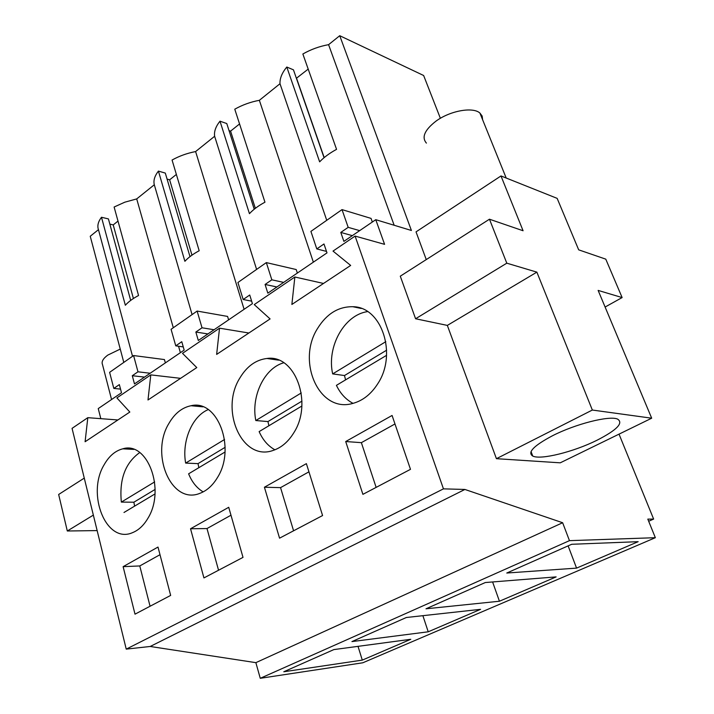 <?xml version="1.0" encoding="UTF-8"?>
<svg xmlns="http://www.w3.org/2000/svg" width="714" height="714" viewBox="0 0 714 714"><rect width="100%" height="100%" fill="white"/><g stroke="black" fill="none" stroke-linecap="round" stroke-linejoin="round"><path stroke-width="1.07" d="M123.799 362.409L90.241 236.263L98.452 229.667L132.536 356.295M655.345 537.696L362.801 662.788L260.262 678.3L255.871 662.654L150.199 646.473L464.912 489.456L562.641 522.737L569.46 540.65L655.345 537.696L647.812 519.123L653.631 519.078L619.029 434.139M117.881 419.966L87.804 417.672L72.06 428.364L126.235 649.124L150.199 646.473M394.155 225.249L328.583 44.67L339.739 35.7L411.407 230.479L375.76 219.689L343.889 241.377L340.792 232.425L348.182 227.347L342.015 209.613L310.911 231.39L316.793 248.918L323.977 243.974L326.994 252.881L267.83 293.151L265.081 284.458L271.829 279.817L266.34 262.6L237.923 282.494L243.171 299.514L249.73 295.007L252.417 303.646L198.305 340.48L195.85 332.037L202.026 327.788L197.126 311.063L171.074 329.306L175.76 345.844L181.775 341.703L184.167 350.101L134.491 383.918L132.295 375.716L137.98 371.807L133.589 355.545L109.617 372.342L113.812 388.416L119.345 384.605L121.496 392.762L98.246 408.587L100.817 418.663M173.297 327.744L136.704 198.911L154.304 184.765L192.084 314.597M189.986 256.621L165.3 173.083L158.419 171.101C154.635 175.974 153.26 180.526 154.304 184.765M176.367 174.439L169.637 179.812L167.067 179.089M244.108 309.305L195.609 151.564C187.077 153.215 179.232 156.036 172.065 160.043L199.179 250.748C193.092 254.006 188.326 257.522 184.89 261.297L158.419 171.101M195.609 151.564L214.637 136.267L256.603 269.419M254.229 209.211L226.775 123.549L219.992 121.184C215.735 126.512 213.95 131.537 214.637 136.267M239.556 123.95L230.577 131.126L229.033 130.6M313.357 262.163L259.361 100.317C250.578 101.95 242.385 104.913 234.772 109.197L264.956 202.196C258.468 205.694 253.3 209.514 249.436 213.656L219.992 121.184M259.361 100.317L279.995 83.725C279.727 78.442 281.994 72.873 286.787 67.027L293.445 69.829L324.058 157.705M308.198 69.106L296.39 78.29M328.583 44.67C319.542 46.285 310.965 49.391 302.861 53.996L336.553 149.351C329.627 153.117 323.986 157.276 319.64 161.837L286.787 67.027M339.739 35.7L423.643 75.505L440.377 118.31M130.689 300.407L108.421 218.912L101.486 217.261C98.113 221.724 97.104 225.865 98.452 229.667M117.997 221.081L113.223 224.901L109.84 224.107M136.704 198.911L124.834 202.178L114.115 207.015L138.543 295.507C132.804 298.55 128.404 301.799 125.343 305.253L101.486 217.261M648.669 521.247L653.631 519.078M260.262 678.3L569.46 540.65M362.293 660.111L410.791 639.289L333.866 649.588L283.788 671.767L362.293 660.111L358.017 646.357M351.931 641.591L428.221 631.801L480.584 609.328L406.337 617.503L351.931 641.591M425.99 608.801L499.434 601.233L556.126 576.894L485.306 582.535L425.99 608.801M506.77 573.03L576.564 568.121L638.155 541.676L571.7 544.282L506.77 573.03M255.871 662.654L562.641 522.737M126.235 649.124L443.456 488.858L464.912 489.456M87.804 417.672L85.1 441.734L129.832 412.04L116.891 397.912L150.788 374.886L147.994 399.974L196.787 367.585L182.498 353.341L219.528 328.181L216.645 354.403L270.088 318.926L254.246 304.601L294.855 277.005L291.874 304.459L350.663 265.429L333.019 251.087L355.099 236.084L443.456 488.858M123.12 566.666L135.008 614.165L170.655 595.414L157.999 547.058L123.12 566.666L139.783 565.943L150.065 606.248M264.412 487.234L279.558 538.169L322.576 515.544L306.386 463.636L264.412 487.234L280.548 487.635L293.579 530.788M190.54 528.762L228.721 507.297L243.01 557.375L203.936 577.921L190.54 528.762L206.998 528.556L230.979 515.213M217.404 477.639C236.343 448.133 217.484 398.983 191.049 405.731C182.106 407.533 174.751 413.388 168.995 423.295C149.762 454.122 171.405 505.378 200.072 493.267C206.926 490.643 212.701 485.431 217.404 477.639M345.71 441.538L392.075 415.468L410.488 469.33L362.899 494.347L345.71 441.538L361.373 442.662L394.976 423.964M377.688 383.855C397.627 354.153 381.606 306.681 352.85 306.717C338.534 306.52 326.825 313.678 317.73 328.181C296.114 361.391 319.292 413.584 352.957 403.374C362.846 400.652 371.084 394.146 377.688 383.855M147.896 518.31C165.853 489.679 147.423 440.913 122.79 448.82C115.266 450.757 109.046 456.076 104.128 464.769C86.144 494.222 106.341 544.55 132.706 532.582C138.686 530.127 143.746 525.37 147.896 518.31M239.895 377.956C219.394 410.104 242.224 462.083 273.391 450.338C281.45 447.58 288.197 441.814 293.65 433.023C313.384 402.991 294.998 354.019 266.938 358.482C255.915 359.802 246.901 366.291 239.895 377.956M375.76 219.689L384.578 244.34L355.099 236.084M93.347 515.115L67.303 530.993L58.655 494.472L84.27 478.112M67.303 530.993L97.149 530.591M165.371 362.899L164.443 359.57L133.589 355.545M180.383 352.68L178.554 346.245M228.614 319.845L227.579 316.427L197.126 311.063M169.637 179.812L191.968 255.157M297.354 273.06L296.203 269.544L266.34 262.6M230.577 131.126L255.353 208.327M326.744 220.305L279.995 83.725M372.333 222.018L371.048 218.395L342.015 209.613M296.596 78.379L324.192 157.589M489.465 219.207L400.286 276.184L415.584 318.756L447.339 325.406L496.426 458.683L560.249 462.824L651.686 418.199L598.136 290.411L622.126 297.568L605.775 259.146L578.679 249.838L557.152 198.367L500.987 175.947L523.076 230.747L489.465 219.207L506.797 263.18L536.866 272.141L592.343 410.041L651.686 418.199M500.987 175.947L416.03 231.871L426.258 259.593M113.223 224.901L133.402 298.514M428.221 631.801L422.884 615.682M499.434 601.233L492.598 581.955M576.564 568.121L568.121 545.871M323.513 283.458L294.855 277.005M248.865 333.01L219.528 328.181M180.58 378.34L150.788 374.886M139.783 565.943L159.998 554.698M280.548 487.635L308.948 471.829M206.998 528.556L218.555 570.236M361.373 442.662L376.135 487.385M265.081 284.458L276.916 286.966M271.829 279.817L283.637 282.387M243.171 299.514L251.64 301.156M195.85 332.037L207.908 333.938M202.026 327.788L214.075 329.743M175.76 345.844L183.266 346.915M132.295 375.716L144.505 377.099M137.98 371.807L150.172 373.243M113.812 388.416L120.532 389.103M340.792 232.425L352.314 235.647M348.182 227.347L359.669 230.631M316.793 248.918L326.494 251.408M496.426 458.683L592.343 410.041M552.261 435.87C533.706 445.75 527.2 452.48 532.742 456.059C540.578 460.137 573.601 451.917 596.984 440.252C616.887 430.051 623.741 422.991 617.556 419.082C609.354 415.343 575.252 424.027 552.261 435.87M447.339 325.406L536.866 272.141M415.584 318.756L506.797 263.18M605.106 307.038L622.126 297.568M111.562 399.528L102.486 364.533C101.29 361.739 103.057 358.598 107.778 355.108L120.255 349.084M139.739 452.551C125.28 462.886 119.149 479.406 121.353 502.094L133.866 502.219L134.616 506.128M154.652 481.896L121.353 502.094M155.117 489.429L133.866 502.219M123.995 512.482L154.974 493.945M208.238 409.595C192.111 416.2 181.668 441.279 185.649 463.091L198.01 463.636L198.858 467.67M224.999 452.033L188.612 473.81C191.959 482.057 196.805 488.09 203.16 491.884M224.562 439.485L185.649 463.091M225.133 447.321L198.01 463.636M283.761 362.774C264.332 368.085 250.891 396.35 255.808 420.537L267.946 421.572L268.91 425.749M301.843 406.034L259.137 431.595C262.797 439.94 268.053 446 274.899 449.793M301.263 392.959L255.808 420.537M301.96 401.116L267.946 421.572M367.585 311.607C344.139 314.838 326.53 346.933 332.67 373.904L344.487 375.537L345.576 379.866M386.569 355.331L336.419 385.346C340.337 393.539 345.871 399.545 353.019 403.356M385.819 341.667L332.67 373.904M386.649 350.181L344.487 375.537M426.41 143.103C421.412 137.311 424.616 129.984 436.004 121.13C450.106 110.724 472.954 106.609 479.915 113.062L482.155 116.052L482.628 119.765M202.919 406.837L191.049 405.731M361.284 308.475L352.85 306.717M133.804 449.409L122.79 448.82M278.647 360.159L266.938 358.482M531.038 451.569L532.742 456.059M506.199 178.027L479.915 113.062"/></g></svg>
